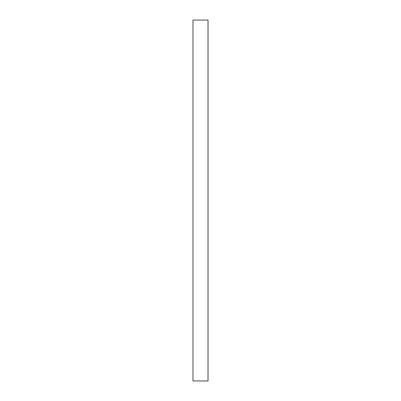 <?xml version="1.0" encoding="UTF-8"?>
<svg xmlns="http://www.w3.org/2000/svg" width="401" height="401" viewBox="0 0 401 401"><rect width="100%" height="100%" fill="white"/><g stroke="black" fill="none" stroke-linecap="round" stroke-linejoin="round"><path stroke-width="0.6" d="M208.019 20.05L192.981 20.05L192.981 380.95L208.019 380.95L208.019 20.05"/></g></svg>
